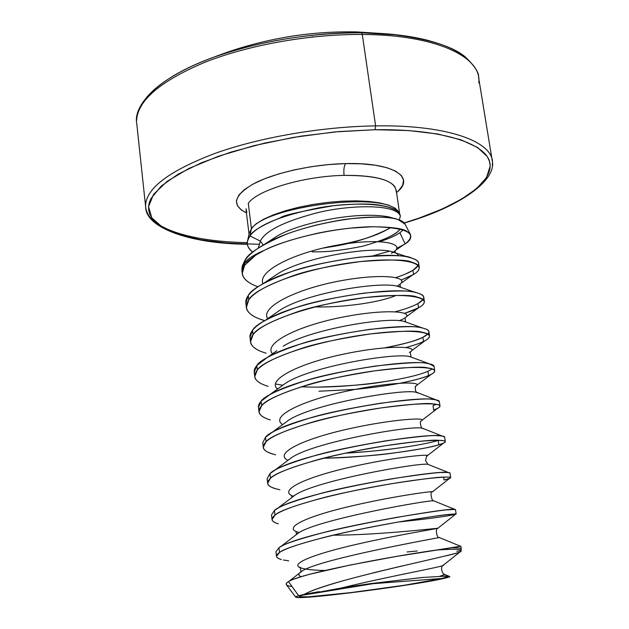 <?xml version="1.0" encoding="UTF-8"?>
<svg xmlns="http://www.w3.org/2000/svg" width="629" height="629" viewBox="0 0 629 629"><rect width="100%" height="100%" fill="white"/><g stroke="black" fill="none" stroke-linecap="round" stroke-linejoin="round"><path stroke-width="0.94" d="M259.062 244.264L229.09 243.305L202.231 240.129L179.635 234.751L162.455 227.25L151.77 217.807L148.554 206.713L153.531 194.392L167.047 181.411L188.92 168.446L218.365 156.267L253.935 145.661L293.586 137.358L334.84 131.925L375.065 129.708L375.607 125.886C322.41 126.602 260.437 137.248 215.771 153.114C170.341 170.278 146.95 187.505 145.598 204.802C144.686 227.564 189.4 241.646 247.331 242.629M157.62 223.916C149.49 218.444 145.48 212.075 145.598 204.802C146.95 187.505 170.341 170.278 215.771 153.114C260.437 137.248 322.41 126.602 375.607 125.886L362.28 34.453C309.712 34.052 248.754 44.918 204.944 62.255C160.403 81.062 137.617 100.483 136.595 120.524C137.617 100.483 160.403 81.062 204.944 62.255C248.754 44.918 309.712 34.052 362.28 34.453L361.494 32.771C304.593 32.087 237.251 45.343 193.763 65.322C164.947 78.719 147.162 92.652 140.424 107.119M174.021 75.48C185.413 68.765 198.976 62.562 214.709 56.885C260.618 40.932 309.547 32.897 361.494 32.771L357.398 31.945L361.494 32.771L388.808 34.013C404.195 35.366 417.86 37.646 429.804 40.861M396.16 191.609C395.68 180.806 378.32 175.397 344.071 175.381C343.505 169.979 344.024 166.048 345.628 163.595C393.502 162.235 416.304 177.409 396.545 192.568L398.676 190.65L402.654 185.296L403.527 180.114L401.176 175.318L395.586 171.119L386.882 167.691L375.34 165.223L361.4 163.831L345.628 163.595C344.024 166.048 343.505 169.979 344.071 175.381C303.933 176.041 256.986 190.131 248.298 203.387L251.372 228.256L256.223 223.743L263.63 219.222L273.379 214.859L285.126 210.849L298.429 207.334L312.778 204.48L327.599 202.396L342.278 201.178L356.242 200.855L368.924 201.445L379.845 202.9L388.628 205.156L394.981 208.105L398.723 211.619L394.981 208.105L388.628 205.156L379.845 202.9L368.924 201.445L356.242 200.855L342.278 201.178L327.599 202.396L312.778 204.48L298.429 207.334L285.126 210.849L273.379 214.859L263.63 219.222L256.223 223.743L251.372 228.256L248.298 203.387C256.986 190.131 303.933 176.041 344.071 175.381C372.226 175.137 389.233 179.013 395.091 186.994M251.341 229.05L249.933 235.914C245.727 242.118 246.662 247.543 252.74 252.182C247.96 248.007 246.261 244.162 247.637 240.632L249.933 235.914L251.341 229.05C264.793 206.674 379.955 191.609 396.765 209.984L399.494 213.341L396.765 209.984C379.955 191.609 264.793 206.674 251.341 229.05L249.194 233.217M249.509 282.846C244.901 279.779 242.479 276.626 242.244 273.403L244.602 265.328L244.422 262.788L241.937 267.655L244.422 262.788L244.885 260.5C248.4 255.13 255.099 249.642 264.974 244.036C292.603 227.273 361.526 212.232 394.068 218.53C400.146 219.725 403.818 221.612 405.092 224.183L397.953 219.49C390.931 216.588 374.758 216.392 349.425 218.9C343.127 219.45 332.057 221.51 316.198 225.088C301.558 228.925 290.968 232.227 284.434 235.01C260.673 245.396 247.488 253.896 244.885 260.5L244.422 262.788C247.92 258.629 254.564 254.478 264.361 250.318C254.564 254.478 247.92 258.629 244.422 262.788L244.39 263.59L255.586 255.28L264.361 250.318C274.865 244.736 292.06 239.162 315.947 233.595C325.138 231.527 336.373 229.719 349.661 228.185L372.675 226.731C392.307 227.022 403.818 228.634 407.207 231.582L410.344 234.358C411.649 237.825 409.919 241.001 405.155 243.887L396.883 248.274L402.411 245.562L395.452 250.436M405.28 274.15L412.946 270.305L413.567 274.448L401.42 279.96L412.247 275.219L400.917 283.325M402.411 245.562L405.155 243.887L399.879 232.73L405.155 243.887C418.175 233.54 407.749 227.816 373.87 226.723C340.855 226.888 291.919 236.732 264.361 250.318L255.586 255.28L244.602 265.328L255.586 255.28L244.39 263.59L244.602 265.328C239.122 274.433 243.58 281.595 257.969 286.808L254.847 285.59M242.244 273.403L241.858 270.226L244.39 263.59L242.212 267.254L241.937 270.69M288.656 560.816L283.388 559.991M281.391 559.519C278.175 558.583 276.54 557.514 276.501 556.311L279.52 552.466L278.946 547.78L275.942 551.696L278.946 547.78L279.52 552.466C282.901 549.337 297.753 544.321 324.061 537.418C339.007 533.463 363.287 528.415 396.883 522.282C427.358 517.227 444.75 514.608 449.059 514.42L456.135 514.035L449.326 515.56L449.153 514.412L449.326 515.56C438.908 517.392 421.996 519.53 398.597 521.984L402.757 521.559M407.049 551.971L417.255 550.988M449.593 478.402C457.055 475.461 427.099 477.38 380.844 485.549C334.683 493.663 285.873 506.455 274.975 515.143C270.203 518.941 271.311 521.834 278.309 523.831C274.189 522.581 272.098 521.15 272.05 519.562L274.975 515.143L274.417 510.512L271.492 515.002L274.417 510.512L274.975 515.143C278.285 511.55 292.996 506.117 319.092 498.852C333.928 494.661 358.05 489.614 391.474 483.725C421.831 479.094 439.184 476.9 443.531 477.152C448.43 476.955 450.82 477.112 450.694 477.615C450.38 478.268 448.163 479.062 444.05 479.99L443.626 477.144L444.05 479.99L449.593 478.402L432.618 491.689M279.936 489.779C271.704 487.97 267.608 485.785 267.647 483.221L270.494 478.244L269.935 473.661L267.105 478.708L269.935 473.661L270.494 478.244C273.725 474.195 288.294 468.361 314.193 460.735C328.896 456.308 352.885 451.268 386.135 445.615C416.367 441.401 433.68 439.632 438.067 440.3C442.981 440.41 445.395 440.843 445.308 441.605C445.049 442.588 442.887 443.657 438.83 444.805C433.035 446.881 417.79 449.641 393.101 453.084C379.499 455.168 357.704 456.851 327.701 458.116M275.644 454.83C267.411 452.668 263.299 450.152 263.299 447.282L266.051 441.762L265.501 437.234L262.757 442.824L265.501 437.234L266.051 441.762C269.22 437.273 283.648 431.038 309.342 423.065C323.935 418.411 347.774 413.371 380.859 407.954C410.965 404.148 428.239 402.788 432.666 403.865C437.595 404.266 440.041 404.974 439.993 405.996C439.781 407.301 437.674 408.63 433.664 409.998L433.027 405.674L433.664 409.998L437.525 408.378L422.24 420.07M438.185 440.434L438.594 440.308L438.185 440.434L438.83 444.805L438.185 440.434C423.459 444.986 383.721 451.111 345.235 453.187C366.377 451.787 382.125 450.348 392.504 448.854L402.474 447.486M266.091 418.442C261.483 416.351 259.117 414.118 258.991 411.743L261.664 405.681L261.121 401.208L258.456 407.325L258.991 411.743M434.733 370.772L434.073 366.4C434.081 365.095 431.604 364.089 426.659 363.365C422.193 361.832 404.966 362.744 374.994 366.102C342.09 371.267 318.416 376.307 303.956 381.205C278.482 389.563 264.204 396.231 261.121 401.208L261.664 405.681C264.754 400.759 279.048 394.139 304.554 385.829C319.021 380.954 342.719 375.922 375.639 370.725C405.634 367.32 422.861 366.361 427.327 367.839C432.272 368.531 434.741 369.506 434.733 370.772C434.568 372.392 432.508 373.988 428.561 375.568L427.924 371.291L428.561 375.568C424.174 377.644 414.826 380.175 400.5 383.147M355.181 389.39L318.95 391.222M261.876 383.997C257.269 381.654 254.894 379.185 254.737 376.59L257.332 370.009L256.789 365.575L254.21 372.226L254.737 376.59M275.416 384.005L282.853 385.223L275.416 384.005M318.408 387.094C348.12 386.127 369.671 384.39 383.061 381.889L392.881 380.286M268.127 386.34C255.405 382.526 251.804 377.078 257.332 370.009C268.017 356.667 321.16 340.375 368.099 334.243C415.203 327.961 440.072 332.694 425.094 340.682L423.506 341.5C420.203 343.214 414.401 345.195 406.082 347.452C413.583 345.478 419.386 343.489 423.506 341.5L422.877 337.27L423.506 341.5C427.406 339.715 429.41 337.867 429.528 335.933L428.876 331.609C428.844 330.068 426.344 328.794 421.383 327.795C416.878 325.869 399.698 326.388 369.844 329.352C337.105 334.306 313.564 339.338 299.223 344.448C273.945 353.136 259.801 360.181 256.789 365.575L257.332 370.009C260.351 364.663 274.511 357.665 299.813 349.016C314.17 343.929 337.726 338.905 370.489 333.928C400.351 330.909 417.538 330.343 422.043 332.222C427.005 333.181 429.497 334.424 429.528 335.933M266.13 353.215L263.032 352.216M257.709 349.921C253.102 347.326 250.712 344.629 250.531 341.822L253.039 334.73L252.504 330.343L250.004 337.498L250.531 341.822M405.092 318.077L405.619 321.568L403.747 321.317C387.731 316.584 310.27 329.077 283.223 346.194C310.27 329.077 387.731 316.584 403.747 321.317L422.531 328.016C430.857 330.052 430.967 333.142 422.877 337.27C415.061 341.044 402.442 344.558 385.011 347.79C405.194 343.764 417.821 340.258 422.877 337.27L427.838 333.983M266.122 353.207C251.726 348.93 247.362 342.766 253.039 334.73C263.677 320.185 318.015 303.052 365.095 297.588C412.349 291.942 435.685 298.523 418.71 307.683L418.513 307.793C415.698 309.413 411.138 311.245 404.832 313.289L418.513 307.793L417.892 303.61L418.513 307.793C422.358 305.812 424.308 303.705 424.378 301.48L423.742 297.195C423.671 295.418 421.147 293.892 416.17 292.619C411.625 290.307 394.493 290.449 364.757 293.035C332.183 297.769 308.776 302.793 294.553 308.116C269.464 317.126 255.445 324.54 252.504 330.343L253.039 334.73C255.987 328.967 270.022 321.608 295.135 312.629C309.374 307.337 332.796 302.313 365.386 297.548C395.138 294.915 412.278 294.734 416.815 296.99C421.792 298.232 424.308 299.726 424.378 301.48M264.361 320.554L258.92 318.73M253.589 316.206C248.982 313.376 246.568 310.443 246.364 307.424L248.793 299.836L248.266 295.504L245.845 303.154L246.364 307.424M460.546 546.263L451.331 547.812C457.873 547.717 461.206 548.087 461.34 548.92L461.34 548.881C461.112 548.071 457.778 547.717 451.331 547.812L396.71 556.374L350.243 565.015L310.396 574.096C298.232 577.43 290.928 579.93 288.499 581.589L286.549 583.059L286.195 584.459L295.599 597.015M455.451 509.459L448.367 509.742C444.05 509.867 426.659 512.438 396.199 517.439C362.626 523.54 338.371 528.588 323.432 532.574C297.155 539.517 282.327 544.588 278.946 547.78L280.377 546.884C303.532 531.686 449.303 507.296 454.688 509.309L455.451 509.459L456.135 514.035M450.018 473.094C450.136 472.56 447.746 472.363 442.847 472.521C438.492 472.222 421.147 474.36 390.806 478.936C357.406 484.794 333.291 489.842 318.478 494.064C292.406 501.376 277.719 506.856 274.417 510.512L277.185 508.657C302.808 491.721 439.239 469.203 448.595 472.576L450.018 473.094L450.694 477.615M444.64 437.131C444.727 436.337 442.305 435.866 437.391 435.724C432.996 435.001 415.69 436.723 385.475 440.882C352.24 446.511 328.275 451.551 313.58 456.001C287.712 463.675 273.159 469.556 269.935 473.661L274.213 470.641C301.991 452.314 429.355 431.58 442.344 436.078L444.64 437.131L445.308 441.605M433.027 405.674L436.377 404.274L433.027 405.674M439.333 401.569C439.372 400.524 436.927 399.777 431.997 399.344C427.563 398.212 410.297 399.517 380.207 403.275C347.137 408.669 323.314 413.709 308.737 418.387C283.066 426.399 268.654 432.681 265.501 437.234L271.453 432.854C301.087 413.473 419.629 394.422 435.921 399.824L439.333 401.561L439.993 405.996M301.377 386.796C346.312 389.013 409.149 379.719 427.924 371.291L432.39 368.893M395.295 311.732C405.288 309.114 412.821 306.409 417.892 303.61L423.081 299.49M419.284 267.388L418.655 263.158C418.544 261.145 415.997 259.368 411.012 257.827C406.436 255.146 389.343 254.91 359.725 257.119C327.308 261.64 304.043 266.665 289.93 272.192C265.029 281.517 251.144 289.293 248.266 295.504L248.793 299.836C251.679 293.672 265.58 285.951 290.504 276.658C304.633 271.162 327.913 266.138 360.346 261.585C389.98 259.329 407.081 259.518 411.649 262.151C416.634 263.661 419.181 265.407 419.284 267.388C419.268 269.92 417.357 272.271 413.567 274.448L412.946 270.305L418.23 265.391M298.618 595.702L304.412 594.295L298.618 595.702L288.499 581.589L298.618 595.702C295.764 596.52 294.93 597.07 296.133 597.346L305.246 597.338L349.52 592.935L406.137 585.143L429.788 581.22L449.861 576.817L445.694 578.004C420.447 584.467 308.053 599.193 296.825 597.456M302.518 595.231L372.997 583.688L442.045 578.444C430.236 581.542 382.149 588.925 350.683 592.628C317.826 596.717 290.055 598.478 302.518 595.231L342.113 587.832C388.266 576.345 447.864 565.903 443.445 565.094C447.864 565.903 388.266 576.345 342.113 587.832L302.518 595.231C299.781 596.009 298.972 596.536 300.08 596.803L308.666 596.803L350.683 592.628L404.533 585.222L442.045 578.444L372.997 583.688L302.518 595.231M336.279 245.326C360.197 241.135 378.399 235.175 390.884 227.446C378.399 235.175 360.197 241.135 336.279 245.326M378.375 233.925C363.051 239.869 347.153 244.178 330.697 246.851L322.858 248.117M312.157 251.891L320.688 251.757C330.705 251.631 344.535 249.823 362.186 246.332C384.311 240.16 396.978 234.381 400.17 229.003C397.614 232.832 390.239 237.023 378.06 241.575M379.782 241.646L387.511 238.918M389.508 251.136L372.572 255.987L389.524 251.144M249.933 235.914C252.166 231.118 262.395 225.056 280.605 217.713C282.468 215.511 300.072 211.509 333.425 205.699C355.794 203.544 371.77 203.474 381.363 205.486C391.898 207.46 397.968 210.133 399.572 213.498L400.366 216.109L399.289 219.938L400.366 216.109C398.338 202.837 353.93 201.414 318.573 207.884C280.998 215.645 258.11 224.993 249.933 235.914L260.335 241.088L263.292 244.988L260.335 241.088L258.354 248.054L260.335 241.088C265.469 230.615 285.165 220.991 319.406 212.225C351.902 204.692 396.584 204.016 400.366 216.109C396.584 204.016 351.902 204.692 319.406 212.225C285.165 220.991 265.469 230.615 260.335 241.088L249.933 235.914M399.879 232.73L403.283 229.899L399.879 232.73C395.853 235.592 389.154 238.564 379.774 241.646M244.885 260.5L242.338 265.8L241.858 270.226M368.712 583.869L423.333 577.398M439.891 576.258L444.845 574.521L444.2 574.183L444.845 574.521L439.891 576.258L445.458 576.148C448.516 576.368 447.376 577.131 442.045 578.444L446.912 576.887L445.458 576.148L422.491 577.469L370.41 583.633L342.113 587.832M319.123 591.645L304.412 594.295C309.468 591.213 322.826 586.558 344.495 580.355M372.981 572.901L402.033 565.958M447.195 555.58C457.079 553.19 461.615 551.782 460.805 551.35L461.057 550.705L456.788 551.295M461.128 550.603C461.772 549.054 453.556 548.873 436.487 550.045C453.965 548.842 462.158 549.07 461.057 550.705M325.036 570.472C314.461 570.283 306.779 569.552 301.999 568.27C286.942 564.48 313.942 553.992 357.885 544.03C401.758 534.029 442.03 527.873 437.886 528.234C435.126 528.423 376.056 535.224 333.284 535.177C376.056 535.224 435.126 528.423 437.886 528.234C442.03 527.873 401.758 534.029 357.885 544.03C313.942 553.992 286.942 564.48 301.999 568.27C306.779 569.552 314.461 570.283 325.036 570.472M298.547 532.346C281.367 527.825 307.896 515.937 352.814 505.653C397.654 495.298 438.287 490.266 432.272 491.957C438.287 490.266 397.654 495.298 352.814 505.653C307.896 515.937 281.367 527.825 298.547 532.346M293.452 496.305C277.019 490.667 305.065 477.403 350.211 467.158C395.287 456.819 434.325 453.297 426.619 456.245C434.325 453.297 395.287 456.819 350.211 467.158C305.065 477.403 277.019 490.667 293.452 496.305M287.98 460.342C273.19 453.47 303.296 438.932 348.348 428.947C393.369 418.851 430.22 416.956 420.911 421.092C430.22 416.956 393.369 418.851 348.348 428.947C303.296 438.932 273.19 453.47 287.98 460.342L287.878 460.31M282.657 424.606C269.542 416.492 301.676 400.791 346.571 391.183C391.45 381.433 426.061 381.221 415.14 386.481C426.061 381.221 391.45 381.433 346.571 391.183C301.676 400.791 269.542 416.492 282.657 424.606M277.499 389.092C266.098 379.719 300.222 362.98 344.881 353.86C389.54 344.582 421.823 346.092 409.306 352.405C421.823 346.092 389.54 344.582 344.881 353.86C300.222 362.98 266.098 379.719 277.499 389.092M272.499 353.789C262.851 343.159 298.956 325.5 343.277 316.992C387.629 308.304 417.507 311.559 403.393 318.864L399.305 320.711L403.393 318.864C417.507 311.559 387.629 308.304 343.277 316.992C298.956 325.5 262.851 343.159 272.499 353.789M267.655 318.675C259.816 306.803 297.871 288.349 341.759 280.581C385.695 272.593 413.104 277.617 397.402 285.841C413.104 277.617 385.695 272.593 341.759 280.581C297.871 288.349 259.816 306.803 267.655 318.675M262.985 283.75C257.017 270.635 296.951 251.569 340.281 244.634C383.69 237.471 408.583 244.264 391.356 253.314C408.583 244.264 383.69 237.471 340.281 244.634C296.951 251.569 257.017 270.635 262.985 283.75M398.22 255.846C398.126 253.919 395.672 252.441 390.868 251.396C371.715 246.348 306.378 256.593 278.474 273.316L270.517 278.686L278.474 273.316C306.378 256.593 371.715 246.348 390.868 251.396C395.672 252.441 398.126 253.919 398.22 255.846M315.019 306.905C346.068 307.652 381.811 301.786 396.089 295.418C381.811 301.786 346.068 307.652 315.019 306.905M401.687 287.705L397.394 286.226C379.657 281.257 308.344 292.595 280.738 309.625L273.584 314.586L280.738 309.625C308.344 292.595 379.657 281.257 397.394 286.226L401.687 287.705M276.886 350.683L266.72 357.87M412.789 357.712L409.99 356.674C396.034 352.319 312.157 366.054 285.912 383.006L280.219 387.126L285.912 383.006C312.157 366.054 396.034 352.319 409.99 356.674L412.789 357.712M418.206 393.109L416.084 392.307C404.447 388.494 314.036 403.527 288.821 420.07L283.758 423.804L288.821 420.07C314.036 403.527 404.447 388.494 416.084 392.307L418.206 393.109M423.529 428.774L422.051 428.2C413.001 425.11 315.923 441.511 291.927 457.377L287.445 460.743L291.927 457.377C315.923 441.511 413.001 425.11 422.051 428.2L423.529 428.774M428.766 464.705L427.901 464.359C421.682 462.173 317.763 480.006 295.221 494.96L291.298 497.94L295.221 494.96C317.763 480.006 421.682 462.173 427.901 464.359L428.766 464.705M433.916 500.912L433.648 500.802C430.511 499.678 319.54 519.043 298.681 532.802L295.316 535.389L298.681 532.802C319.54 519.043 430.511 499.678 433.648 500.802L433.916 500.912M439.058 537.394L439.294 537.52C439.585 537.63 321.262 558.615 302.305 570.912C298.193 573.381 297.8 575.323 301.126 576.73C297.8 575.323 298.193 573.381 302.305 570.912C321.262 558.615 439.585 537.63 439.294 537.52L439.058 537.394M395.956 277.531C403.291 275.188 408.952 272.774 412.946 270.305C421.87 264.494 420.329 260.115 408.339 257.175C382.542 250.334 297.132 263.394 263.008 283.734C255.964 287.728 251.05 291.652 248.266 295.504C245.797 298.995 245.176 302.25 246.395 305.254M417.892 303.61C426.391 298.673 425.613 294.97 415.557 292.477C391.545 285.692 298.201 300.135 264.707 320.711C259.014 323.998 254.942 327.214 252.504 330.343C249.949 333.692 249.312 336.79 250.609 339.621M422.531 328.016C400.689 321.49 299.192 337.388 266.688 357.893L256.789 365.575C254.124 368.783 253.495 371.708 254.887 374.357M434.073 366.385L429.316 363.798C410.045 357.728 300.119 375.175 268.929 395.279L261.121 401.208C258.338 404.258 257.709 407.01 259.242 409.479M460.522 546.255L436.487 550.045C390.868 556.374 300.733 573.491 288.853 581.393L288.499 581.589C284.442 584.026 285.629 585.685 292.068 586.566M449.861 576.817L448.964 576.243L445.458 576.148M304.412 594.295C330.296 579.246 467.575 552.812 460.782 551.303M281.383 559.511C275.588 557.931 274.967 555.58 279.52 552.466C290.456 544.911 338.237 533.03 384.138 524.586C430.11 516.102 461.167 512.698 455.522 514.31L449.326 515.56M275.439 488.694C267.152 486.248 265.509 482.765 270.494 478.244C281.336 468.408 331.176 454.72 377.557 447.007C424.072 439.207 452.88 438.845 443.602 443.091L438.83 444.805C421.257 450.167 367.603 457.629 323.809 458.195M272.766 454.067C263.119 451.174 260.878 447.07 266.051 441.762C276.846 430.771 327.748 416.201 374.341 408.944C421.068 401.585 448.658 402.851 437.525 408.378M270.336 419.952C259.203 416.602 256.31 411.846 261.664 405.681C272.404 393.526 324.407 378.084 371.181 371.362C418.104 364.506 444.389 367.462 431.36 374.239L428.561 375.568C413.992 381.355 389.508 385.97 355.102 389.406M278.152 388.62L276.807 388.384M264.329 320.546C248.172 315.805 242.991 308.902 248.793 299.836C259.274 284.292 313.431 266.57 360.346 261.585C407.435 256.42 430.613 264.345 413.567 274.448L412.247 275.219M395.46 218.829L389.044 216.95C356.195 210.581 297.36 223.609 276.595 236.378L268.056 242.016L276.595 236.378C297.36 223.609 356.195 210.581 389.044 216.95L395.46 218.829M322.842 248.117L330.697 246.851C352.72 243.557 372.863 237.102 391.112 227.478M246.434 212.869C231.055 205.078 233.666 195.265 254.273 183.432C275.046 172.621 312.975 164.295 345.628 163.595L328.692 164.554L311.363 166.677L294.411 169.854L278.6 173.95L264.62 178.762L253.039 184.077L244.311 189.651L238.721 195.249L236.402 200.635L237.337 205.612L241.394 210.007L246.434 212.869M246.057 208.734L246.827 212.453M357.398 31.945L345.274 31.851M470.665 62.468C459.123 48.983 435.095 39.831 398.566 35.02L361.494 32.771L362.28 34.453C436.432 34.744 482.427 57.153 478.763 82.949C482.427 57.153 436.432 34.744 362.28 34.453L375.607 125.886C450.663 124.628 496.603 143.082 492.255 165.403C496.603 143.082 450.663 124.628 375.607 125.886L375.065 129.708C444.255 128.748 488.875 144.379 490.133 164.617C491.446 184.965 455.097 207.586 404.25 222.894L419.103 218.098L442.336 208.977L461.851 198.984L476.845 188.401L486.516 177.551L490.203 166.064L489.59 161.629L487.294 156.629L477.513 147.453L460.821 139.748L437.587 133.985L408.591 130.549L375.065 129.708L338.614 131.587L301.11 136.131L264.542 143.121L230.804 152.147L201.563 162.707L178.086 174.217L161.228 186.09L150.952 198.575L149.317 202.577L148.578 206.469L148.696 210.243L149.655 213.86L152.383 218.648L162.321 227.171L177.63 234.082L197.506 239.256L221.078 242.629L247.386 244.154M312.196 36.757L312.928 36.954M404.337 222.988C461.041 206.689 497.319 179.729 492.185 160.395L478.551 77.139C479.274 73.129 474.966 66.493 465.617 57.223C452.566 45.941 426.478 38.157 387.346 33.895L357.421 31.945C337.05 31.466 316.591 32.669 296.047 35.562C267.144 39.816 239.515 47.112 213.168 57.443C155.756 78.067 133.191 106.443 136.721 123.355L145.684 207.24C145.834 227.399 188.637 243.706 247.401 244.272M276.501 556.311L275.942 551.696M272.05 519.562L271.492 515.002M267.647 483.221L267.105 478.708M263.299 447.282L262.757 442.824M460.939 546.231L461.183 550.406M249.115 233.634L247.637 240.632M404.817 223.657L410.344 234.358M249.037 234.027L246.088 210.078M399.651 213.64L396.136 189.793M459.775 552.105L443.445 565.094C439.82 566.682 442.108 574.316 444.845 574.521L448.964 576.243M300.418 567.987L300.851 571.564L302.305 570.912L288.853 581.393M455.522 514.31L437.886 528.234C434.694 528.934 437.352 539.069 439.294 537.52L460.632 546.294M296.07 531.678L296.361 534.1L298.681 532.802L280.377 546.884M432.272 491.957C429.363 491.453 432.32 502.657 433.648 500.802L454.688 509.309M291.699 495.738L291.872 497.114L295.221 494.96L277.185 508.657M426.619 456.245L425.542 460.625L427.901 464.359L448.595 472.576M287.311 460.137L287.374 460.609M421.029 421.147C419.331 420.762 421.344 429.009 422.122 428.113L442.344 436.078M284.025 423.553L271.461 432.846M415.596 386.434C415.014 388.989 415.313 390.916 416.484 392.213L435.921 399.824M280.29 387.079L268.945 395.264M410.281 352.083L410.989 356.69L409.99 356.674L429.316 363.798M273.654 314.531L264.746 320.688M400.013 284.41L400.374 286.855L397.394 286.226L415.557 292.477M270.588 278.639L263.048 283.718M395.036 251.042L395.256 252.543L390.868 251.396L408.339 257.175M291.927 457.377L274.213 470.641M298.822 566.918L301.999 568.27M443.602 443.091L427.453 455.6M431.36 374.239L416.972 385.097M425.094 340.682L411.673 350.652M418.71 307.683L406.318 316.725M265.053 243.981L268.119 241.976M394.068 218.53L389.044 216.95L395.515 218.845"/></g></svg>
